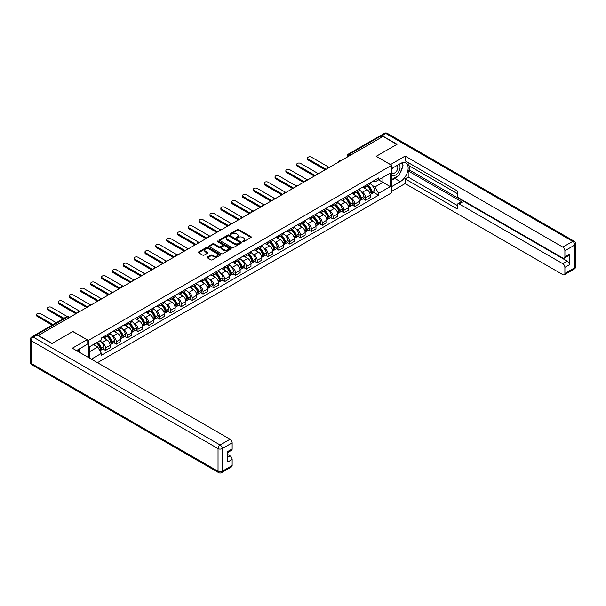 <?xml version="1.0" encoding="UTF-8"?>
<svg xmlns="http://www.w3.org/2000/svg" width="606" height="606" viewBox="0 0 606 606"><rect width="100%" height="100%" fill="white"/><g stroke="black" fill="none" stroke-linecap="round" stroke-linejoin="round"><path stroke-width="0.91" d="M242.786 241.642A0.674 0.386 0 0 0 243.741 241.642L250.99 237.461A0.962 0.553 0 0 0 251.27 237.067A0.962 0.553 0 0 0 250.99 236.673L238.711 229.591A0.962 0.553 0 0 0 237.347 229.591L230.106 233.772A0.674 0.386 0 0 0 231.06 234.325L232 233.78A3.083 1.78 0 0 1 236.363 233.78L237.385 234.37A3.083 1.78 0 0 1 238.287 235.636A3.083 1.78 0 0 1 237.385 236.893L236.446 237.431A0.674 0.386 0 0 0 237.4 237.984L238.34 237.446A3.083 1.78 0 0 1 242.703 237.446L243.726 238.037A3.083 1.78 0 0 1 244.627 239.294A3.083 1.78 0 0 1 243.726 240.552L242.786 241.097A0.674 0.386 0 0 0 242.786 241.642L242.786 241.097M207.419 257.065A0.962 0.553 0 0 0 207.131 257.459A0.962 0.553 0 0 0 207.419 257.853L210.858 259.845A0.962 0.553 0 0 0 212.221 259.845L220.266 255.202A0.962 0.553 0 0 0 220.554 254.808A0.962 0.553 0 0 0 220.266 254.414L207.994 247.324A0.962 0.553 0 0 0 206.631 247.324L198.586 251.967A0.962 0.553 0 0 0 198.306 252.361A0.962 0.553 0 0 0 198.586 252.755L202.745 255.156A0.962 0.553 0 0 0 204.108 255.156L207.555 253.172A0.962 0.553 0 0 0 207.835 252.778A0.962 0.553 0 0 0 207.555 252.384L205.487 251.195A2.583 1.492 0 0 1 204.737 250.142A2.583 1.492 0 0 1 206.328 248.763A2.583 1.492 0 0 1 209.138 249.089L217.221 253.755A2.583 1.492 0 0 1 217.971 254.808A2.583 1.492 0 0 1 216.38 256.179A2.583 1.492 0 0 1 213.57 255.861L212.221 255.081A0.962 0.553 0 0 0 210.858 255.081L207.419 257.065L207.419 257.853M88.34 340.42L72.849 331.474L52.146 343.428L38.322 335.444L383.03 136.433L396.854 144.41L376.152 156.363L391.643 165.309L88.34 340.42L88.34 357.426M232.068 247.604A0.962 0.553 0 0 0 233.431 247.604L241.476 242.953A0.962 0.553 0 0 0 241.756 242.559A0.962 0.553 0 0 0 241.476 242.165L229.204 235.083A0.962 0.553 0 0 0 227.841 235.083L219.789 239.726A0.962 0.553 0 0 0 219.508 240.12A0.962 0.553 0 0 0 219.789 240.514L232.068 247.604M217.705 241.794A0.674 0.386 0 0 1 218.395 241.885L218.395 241.082L230.871 248.286A0.962 0.553 0 0 1 231.159 248.68A0.962 0.553 0 0 1 230.871 249.074L222.826 253.725A0.962 0.553 0 0 1 221.463 253.725L209.191 246.634L212.63 244.665L212.63 243.862L209.191 245.847A0.962 0.553 0 0 0 208.903 246.241A0.962 0.553 0 0 0 209.191 246.634L209.191 245.847M212.63 244.665A0.962 0.553 0 0 1 213.994 244.665L213.994 243.862A0.962 0.553 0 0 0 212.63 243.862M213.994 243.862L218.971 246.733A0.962 0.553 0 0 0 220.334 246.733L222.622 245.415A0.962 0.553 0 0 0 222.902 245.021A0.962 0.553 0 0 0 222.622 244.627L217.44 241.635A0.674 0.386 0 0 1 218.395 241.082M97.437 362.683L391.643 192.822L391.643 165.309M35.451 334.823A1.962 1.136 -120 0 0 35.186 334.906A1.962 1.136 -120 0 0 34.974 335.103M350.866 155L349.404 154.159A1.962 1.136 60 0 0 348.427 154.06L379.894 135.895A1.962 1.136 60 0 1 380.879 135.986L349.404 154.159A1.962 1.136 120 0 0 348.018 156.568L348.018 156.643M382.333 136.835L380.879 135.986M365.592 185.481A4.522 2.606 60 0 1 364.653 187.512L369.243 184.868A4.522 2.606 -120 0 0 370.175 182.838M361.244 191.594L362.396 192.261A4.522 2.606 60 0 1 365.592 197.798L370.175 195.147A4.522 2.606 -120 0 0 366.978 189.617L363.698 187.716M370.175 195.147L370.175 197.594L365.592 200.245L363.108 198.806M364.653 187.512A4.522 2.606 60 0 1 362.433 187.307M365.592 197.798L365.592 200.245M354.752 191.738A4.522 2.606 60 0 1 353.821 193.768L358.404 191.125A4.522 2.606 -120 0 0 359.343 189.095M352.268 205.063L354.752 206.502L359.343 203.851L359.343 201.404A4.522 2.606 -120 0 0 356.146 195.874L352.866 193.973M353.821 193.768A4.522 2.606 60 0 1 351.594 193.564M350.404 197.851L351.563 198.518A4.522 2.606 60 0 1 354.752 204.055L354.752 206.502M343.92 197.995A4.522 2.606 60 0 1 342.981 200.025L347.564 197.382A4.522 2.606 -120 0 0 348.503 195.352M341.428 211.32L343.92 212.759L348.503 210.108L348.503 207.661A4.522 2.606 -120 0 0 345.306 202.131L342.026 200.23M342.981 200.025A4.522 2.606 60 0 1 340.754 199.821M339.565 204.108L340.724 204.775A4.522 2.606 60 0 1 343.92 210.312L343.92 212.759M333.08 204.252A4.522 2.606 60 0 1 332.141 206.282L336.731 203.639A4.522 2.606 -120 0 0 337.663 201.609M330.596 217.577L333.08 219.016L337.663 216.365L337.663 213.918A4.522 2.606 -120 0 0 334.467 208.388L331.187 206.487M332.141 206.282A4.522 2.606 60 0 1 329.922 206.078M328.732 210.365L329.884 211.032A4.522 2.606 60 0 1 333.08 216.569L333.08 219.016M322.24 210.509A4.522 2.606 60 0 1 321.309 212.539L325.892 209.896A4.522 2.606 -120 0 0 326.831 207.866M319.756 223.834L322.24 225.273L326.831 222.622L326.831 220.175A4.522 2.606 -120 0 0 323.634 214.645L320.354 212.744M321.309 212.539A4.522 2.606 60 0 1 319.082 212.335M317.892 216.622L319.044 217.289A4.522 2.606 60 0 1 322.24 222.826L322.24 225.273M311.408 216.766A4.522 2.606 60 0 1 310.469 218.796L315.052 216.145A4.522 2.606 -120 0 0 315.991 214.123M308.916 230.091L311.408 231.53L315.991 228.879L315.991 226.432A4.522 2.606 -120 0 0 312.794 220.902L309.514 219.001M310.469 218.796A4.522 2.606 60 0 1 308.242 218.592M307.053 222.879L308.212 223.546A4.522 2.606 60 0 1 311.408 229.083L311.408 231.53M300.568 223.023A4.522 2.606 60 0 1 299.629 225.053L304.22 222.402A4.522 2.606 -120 0 0 305.151 220.379M298.084 236.348L300.568 237.787L305.151 235.136L305.151 232.689A4.522 2.606 -120 0 0 301.955 227.159L298.675 225.258M299.629 225.053A4.522 2.606 60 0 1 297.41 224.849M296.22 229.136L297.372 229.803A4.522 2.606 60 0 1 300.568 235.34L300.568 237.787M289.729 229.28A4.522 2.606 60 0 1 288.797 231.31L293.38 228.659A4.522 2.606 -120 0 0 294.319 226.636M287.244 242.605L289.729 244.044L294.319 241.393L294.319 238.946A4.522 2.606 -120 0 0 291.122 233.408L287.842 231.515M288.797 231.31A4.522 2.606 60 0 1 286.57 231.106M285.381 235.393L286.532 236.06A4.522 2.606 60 0 1 289.729 241.597L289.729 244.044M278.896 235.537A4.522 2.606 60 0 1 277.957 237.567L282.54 234.916A4.522 2.606 -120 0 0 283.479 232.893M276.404 248.861L278.896 250.301L283.479 247.649L283.479 245.203A4.522 2.606 -120 0 0 280.283 239.665L277.003 237.772M277.957 237.567A4.522 2.606 60 0 1 275.73 237.363M274.541 241.65L275.7 242.317A4.522 2.606 60 0 1 278.896 247.854L278.896 250.301M268.057 241.794A4.522 2.606 60 0 1 267.117 243.824L271.708 241.173A4.522 2.606 -120 0 0 272.639 239.15M265.572 255.118L268.057 256.558L272.639 253.906L272.639 251.46A4.522 2.606 -120 0 0 269.443 245.922L266.163 244.029M267.117 243.824A4.522 2.606 60 0 1 264.898 243.62M263.708 247.907L264.86 248.574A4.522 2.606 60 0 1 268.057 254.111L268.057 256.558M257.217 248.051A4.522 2.606 60 0 1 256.285 250.081L260.868 247.43A4.522 2.606 -120 0 0 261.807 245.407M254.732 261.375L257.217 262.815L261.807 260.163L261.807 257.717A4.522 2.606 -120 0 0 258.61 252.179L255.331 250.286M256.285 250.081A4.522 2.606 60 0 1 254.058 249.877M252.869 254.164L254.02 254.831A4.522 2.606 60 0 1 257.217 260.368L257.217 262.815M246.384 254.308A4.522 2.606 60 0 1 245.445 256.338L250.028 253.687A4.522 2.606 -120 0 0 250.967 251.664M243.892 267.632L246.384 269.072L250.967 266.42L250.967 263.974A4.522 2.606 -120 0 0 247.771 258.436L244.491 256.543M245.445 256.338A4.522 2.606 60 0 1 243.218 256.133M242.029 260.421L243.188 261.088A4.522 2.606 60 0 1 246.384 266.625L246.384 269.072M235.545 260.565A4.522 2.606 60 0 1 234.605 262.595L239.196 259.944A4.522 2.606 -120 0 0 240.127 257.921M233.06 273.889L235.545 275.329L240.127 272.677L240.127 270.231A4.522 2.606 -120 0 0 236.931 264.693L233.651 262.799M234.605 262.595A4.522 2.606 60 0 1 232.386 262.39M231.197 266.678L232.348 267.344A4.522 2.606 60 0 1 235.545 272.882L235.545 275.329M224.705 266.822A4.522 2.606 60 0 1 223.773 268.852L228.356 266.201A4.522 2.606 -120 0 0 229.295 264.178M222.22 280.146L224.705 281.585L229.295 278.934L229.295 276.487A4.522 2.606 -120 0 0 226.099 270.95L222.811 269.056M223.773 268.852A4.522 2.606 60 0 1 221.546 268.647M220.357 272.935L221.508 273.601A4.522 2.606 60 0 1 224.705 279.139L224.705 281.585M213.873 273.079A4.522 2.606 60 0 1 212.933 275.109L217.516 272.458A4.522 2.606 -120 0 0 218.455 270.435M211.38 286.403L213.873 287.842L218.455 285.191L218.455 282.744A4.522 2.606 -120 0 0 215.259 277.207L211.979 275.313M212.933 275.109A4.522 2.606 60 0 1 210.706 274.904M209.517 279.192L210.676 279.858A4.522 2.606 60 0 1 213.873 285.396L213.873 287.842M203.033 279.336A4.522 2.606 60 0 1 202.093 281.366L206.684 278.715A4.522 2.606 -120 0 0 207.616 276.692M200.548 292.66L203.033 294.099L207.616 291.448L207.616 289.001A4.522 2.606 -120 0 0 204.419 283.464L201.139 281.57M202.093 281.366A4.522 2.606 60 0 1 199.874 281.161M198.677 285.449L199.836 286.115A4.522 2.606 60 0 1 203.033 291.653L203.033 294.099M192.193 285.593A4.522 2.606 60 0 1 191.261 287.623L195.844 284.971A4.522 2.606 -120 0 0 196.783 282.949M189.708 298.917L192.193 300.356L196.783 297.705L196.783 295.258A4.522 2.606 -120 0 0 193.587 289.721L190.299 287.827M191.261 287.623A4.522 2.606 60 0 1 189.034 287.418M187.845 291.706L188.996 292.372A4.522 2.606 60 0 1 192.193 297.91L192.193 300.356M181.361 291.85A4.522 2.606 60 0 1 180.421 293.88L185.004 291.228A4.522 2.606 -120 0 0 185.944 289.206M178.868 305.174L181.361 306.613L185.944 303.962L185.944 301.515A4.522 2.606 -120 0 0 182.747 295.978L179.467 294.084M180.421 293.88A4.522 2.606 60 0 1 178.194 293.675M177.005 297.963L178.164 298.629A4.522 2.606 60 0 1 181.361 304.167L181.361 306.613M170.521 298.107A4.522 2.606 60 0 1 169.582 300.137L174.172 297.485A4.522 2.606 -120 0 0 175.104 295.463M168.036 311.431L170.521 312.87L175.104 310.219L175.104 307.772A4.522 2.606 -120 0 0 171.907 302.235L168.627 300.341M169.582 300.137A4.522 2.606 60 0 1 167.362 299.932M166.165 304.22L167.324 304.886A4.522 2.606 60 0 1 170.521 310.423L170.521 312.87M159.681 304.363A4.522 2.606 60 0 1 158.749 306.394L163.332 303.742A4.522 2.606 -120 0 0 164.271 301.72M157.196 317.688L159.681 319.127L164.271 316.476L164.271 314.029A4.522 2.606 -120 0 0 161.075 308.492L157.787 306.598M158.749 306.394A4.522 2.606 60 0 1 156.522 306.189M155.333 310.477L156.484 311.143A4.522 2.606 60 0 1 159.681 316.68L159.681 319.127M148.849 310.62A4.522 2.606 60 0 1 147.909 312.651L152.492 309.999A4.522 2.606 -120 0 0 153.432 307.977M146.357 323.945L148.849 325.384L153.432 322.733L153.432 320.286A4.522 2.606 -120 0 0 150.235 314.749L146.955 312.855M147.909 312.651A4.522 2.606 60 0 1 145.682 312.446M144.493 316.733L145.652 317.4A4.522 2.606 60 0 1 148.849 322.937L148.849 325.384M138.009 316.877A4.522 2.606 60 0 1 137.07 318.907L141.66 316.256A4.522 2.606 -120 0 0 142.592 314.234M135.524 330.202L138.009 331.641L142.592 328.99L142.592 326.543A4.522 2.606 -120 0 0 139.395 321.006L136.115 319.112M137.07 318.907A4.522 2.606 60 0 1 134.85 318.703M133.653 322.99L134.812 323.657A4.522 2.606 60 0 1 138.009 329.194L138.009 331.641M127.169 323.134A4.522 2.606 60 0 1 126.237 325.164L130.82 322.513A4.522 2.606 -120 0 0 131.76 320.491M124.684 336.459L127.169 337.898L131.76 335.247L131.76 332.8A4.522 2.606 -120 0 0 128.563 327.263L125.275 325.369M126.237 325.164A4.522 2.606 60 0 1 124.01 324.96M122.821 329.247L123.972 329.914A4.522 2.606 60 0 1 127.169 335.451L127.169 337.898M116.337 329.391A4.522 2.606 60 0 1 115.398 331.421L119.98 328.77A4.522 2.606 -120 0 0 120.92 326.748M113.845 342.716L116.337 344.147L120.92 341.504L120.92 339.057A4.522 2.606 -120 0 0 117.723 333.52L114.443 331.626M115.398 331.421A4.522 2.606 60 0 1 113.171 331.217M111.981 335.504L113.14 336.171A4.522 2.606 60 0 1 116.337 341.708L116.337 344.147M105.497 335.648A4.522 2.606 60 0 1 104.558 337.678L109.148 335.027A4.522 2.606 -120 0 0 110.08 333.005M103.012 348.973L105.497 350.404L110.08 347.761L110.08 345.314A4.522 2.606 -120 0 0 106.883 339.777L103.603 337.883M104.558 337.678A4.522 2.606 60 0 1 102.338 337.474M101.141 341.761L102.3 342.428A4.522 2.606 60 0 1 105.497 347.965L105.497 350.404M373.266 181.05L374.902 181.997L390.256 173.127L382.894 177.384L382.894 182.353L374.902 186.966L372.076 185.338M89.726 358.229L89.726 346.64L101.399 339.898L101.399 338.012L378.583 177.982L378.583 179.868L390.256 186.603L378.583 193.344L374.902 186.966M390.256 173.127L390.256 186.603M89.726 351.609L97.717 346.996L101.399 353.374L101.399 355.26L378.583 195.23L378.583 193.344M101.399 353.374L91.362 359.169M97.717 346.996L93.407 344.511M373.94 192.549L378.583 195.23M243.059 241.741L243.726 241.355A3.083 1.78 0 0 0 244.627 240.097L244.627 239.294M238.287 235.636L238.287 236.431A3.083 1.78 0 0 1 237.385 237.696L236.719 238.082M250.975 237.469L238.711 230.394A0.962 0.553 0 0 0 237.347 230.394L230.378 234.416M241.461 242.961L229.204 235.885A0.962 0.553 0 0 0 227.841 235.885L219.804 240.521L219.789 239.726M239.771 242.839A0.674 0.386 0 0 0 239.771 242.286L229 236.067A0.674 0.386 0 0 0 228.045 236.067L227.053 236.635A3.083 1.78 0 0 0 226.152 237.893A3.083 1.78 0 0 0 227.053 239.158L234.416 243.407A3.083 1.78 0 0 0 238.779 243.407L239.771 242.839L239.771 243.642A0.674 0.386 0 0 0 239.968 243.362L239.968 242.559M226.152 237.893L226.152 238.696A3.083 1.78 0 0 0 227.053 239.961L227.053 239.158M239.771 243.642L238.779 244.21A3.083 1.78 0 0 1 234.416 244.21L227.053 239.961M213.994 244.665L218.971 247.536A0.962 0.553 0 0 0 220.334 247.536L222.622 246.218A0.962 0.553 0 0 0 222.902 245.824L222.902 245.021M218.395 241.885L230.863 249.081M224.137 249.717A2.583 1.492 0 0 0 226.947 250.036A2.583 1.492 0 0 0 228.545 248.665A2.583 1.492 0 0 0 227.788 247.612L224.94 245.968A0.962 0.553 0 0 0 223.576 245.968L221.288 247.286A0.962 0.553 0 0 0 221.008 247.68A0.962 0.553 0 0 0 221.288 248.074L224.137 249.717L224.137 250.52A2.583 1.492 0 0 0 226.947 250.839A2.583 1.492 0 0 0 228.545 249.467L228.545 248.665M221.008 247.68L221.008 248.483A0.962 0.553 0 0 0 221.288 248.877L221.288 248.074M224.137 250.52L221.288 248.877M217.971 254.808L217.971 255.611A2.583 1.492 0 0 1 216.38 256.982A2.583 1.492 0 0 1 213.57 256.664L212.221 255.883A0.962 0.553 0 0 0 210.858 255.883L207.426 257.861M204.737 250.142L204.737 250.945A2.583 1.492 0 0 0 205.487 251.998L205.487 251.195M207.54 253.179L205.487 251.998M220.258 255.209L207.994 248.127A0.962 0.553 0 0 0 206.631 248.127L198.601 252.763M367.297 185.989A6.189 3.575 60 0 1 367.327 186.004A6.189 3.575 60 0 1 371.402 191.557L371.44 191.685A1.204 0.697 60 0 1 371.251 192.632A1.204 0.697 60 0 1 371.22 192.647M328.71 167.158L311.408 157.166A2.257 1.303 -0 0 0 308.946 156.886A2.257 1.303 -0 0 0 307.545 158.09A2.257 1.303 -0 0 0 308.212 159.014L308.212 160.052A2.257 1.303 180 0 1 307.545 159.136L307.545 158.09M367.024 186.14A7.469 4.31 60 0 1 371.13 192.307L371.167 192.435A2.477 1.432 60 0 1 370.774 194.382L370.16 194.738M371.198 193.829A2.477 1.432 -120 0 0 371.887 193.738A2.477 1.432 -120 0 0 372.281 191.791L372.243 191.663A7.469 4.31 -120 0 0 368.137 185.504M370.084 183.626A7.469 4.31 60 0 1 374.781 190.201L374.811 190.329A2.477 1.432 60 0 1 374.425 192.276L371.887 193.738M325.164 169.839L308.212 160.052M364.479 187.595A7.469 4.31 60 0 1 366.039 189.072M326.066 169.316L308.212 159.014M369.668 189.08L370.622 189.633M390.461 164.627L405.119 156.083L562.815 247.127L572.753 241.393L385.878 133.502L382.128 135.668L397.066 144.289L376.22 156.325L390.461 164.544M391.643 168.597L400.331 163.582A11.052 6.378 120 0 1 405.853 163.037A11.052 6.378 120 0 1 407.55 171.892A11.052 6.378 120 0 1 400.331 181.633L391.643 186.648M391.643 191.382L405.119 183.595L405.119 178.868L457.227 208.949L457.227 205.176A2.947 1.704 -120 0 1 457.833 203.828A2.947 1.704 -120 0 1 459.31 203.972L562.815 263.731L567.261 261.171A2.947 1.704 60 0 1 569.352 264.777L569.352 254.27A2.947 1.704 60 0 1 568.739 255.618L564.292 258.186A2.947 1.704 -120 0 0 564.906 256.838L564.906 250.74A2.947 1.704 -120 0 0 562.815 247.127M409.565 166.029L409.565 170.119L408.179 170.922L408.179 177.103L405.119 178.868M408.179 162.582L408.179 165.226L457.227 193.541M564.292 258.186A2.947 1.704 -120 0 1 562.815 258.042L459.31 198.276A2.947 1.704 -120 0 1 457.227 194.67L457.227 190.898L405.119 160.817L405.119 156.083M405.119 183.595L562.815 274.647A2.947 1.704 -120 0 0 564.292 274.791A2.947 1.704 -120 0 0 564.906 273.442L564.906 267.344A2.947 1.704 -120 0 0 562.815 263.731M382.128 135.668A2.947 1.704 -120 0 0 380.651 135.524A2.947 1.704 -120 0 0 380.341 135.805M408.179 170.922L462.363 202.207L459.31 203.972M409.565 170.119L567.261 261.171M408.179 177.103L457.227 205.419M457.833 203.828L460.893 202.063A2.947 1.704 60 0 1 462.363 202.207M391.643 180.308L394.839 178.467A11.052 6.378 120 0 0 397.9 175.975M400.096 173.081A11.052 6.378 120 0 0 402.475 166.953M402.657 164.968A11.052 6.378 120 0 0 402.384 162.719M36.996 334.929L33.247 337.095A2.947 1.704 -120 0 0 31.777 336.944L35.527 334.777A2.947 1.704 60 0 1 36.996 334.929L51.934 343.549L72.773 331.52L87.014 339.739L87.014 344.473L77.151 350.17A11.052 6.378 120 0 0 76.485 350.586M87.014 339.739L72.356 348.2L230.053 439.244A2.947 1.704 60 0 1 232.143 442.857L232.143 448.955A2.947 1.704 60 0 1 231.53 450.303L227.697 452.515M79.447 351.503L79.447 348.844M227.697 457.219L230.053 455.856A2.947 1.704 60 0 1 232.143 459.462L232.143 465.56A2.947 1.704 60 0 1 231.53 466.908L221.599 472.642A2.947 1.704 -120 0 0 222.205 471.294L232.143 465.56M232.143 448.955L227.697 451.523L227.697 462.03L232.143 459.462M230.053 455.856L227.697 454.492M391.643 174.733A6.386 3.689 120 0 0 396.725 174.187A6.386 3.689 120 0 0 400.051 167.233A6.386 3.689 120 0 0 398.892 164.415M392.18 168.286A6.386 3.689 120 0 0 391.643 169.438M391.643 171.574A4.371 2.522 120 0 0 392.529 173.149A4.371 2.522 120 0 0 395.892 171.983A4.371 2.522 120 0 0 397.801 167.582A4.371 2.522 120 0 0 396.9 165.582A4.371 2.522 120 0 0 396.885 165.574M392.536 168.082A4.371 2.522 120 0 0 391.643 170.703M401.323 163.082L403.035 165.514L399.286 175.179L391.787 179.505M78.113 349.609L79.719 352.45M356.464 192.246A6.189 3.575 60 0 1 356.495 192.261A6.189 3.575 60 0 1 360.562 197.814L360.6 197.942A1.204 0.697 60 0 1 360.411 198.889A1.204 0.697 60 0 1 360.381 198.904M317.87 173.414L300.568 163.423A2.257 1.303 -0 0 0 298.107 163.143A2.257 1.303 -0 0 0 296.713 164.347A2.257 1.303 -0 0 0 297.372 165.271L297.372 166.309A2.257 1.303 180 0 1 296.713 165.393L296.713 164.347M356.192 192.397A7.469 4.31 60 0 1 360.29 198.563L360.328 198.692A2.477 1.432 60 0 1 359.941 200.639L359.32 200.995M360.365 200.086A2.477 1.432 -120 0 0 361.047 199.995A2.477 1.432 -120 0 0 361.441 198.048L361.403 197.92A7.469 4.31 -120 0 0 357.305 191.761M359.244 189.883A7.469 4.31 60 0 1 363.941 196.458L363.979 196.586A2.477 1.432 60 0 1 363.585 198.533L361.047 199.995M314.325 176.096L297.372 166.309M353.646 193.852A7.469 4.31 60 0 1 355.199 195.329M315.226 175.573L297.372 165.271M358.835 195.337L359.782 195.889M345.625 198.503A6.189 3.575 60 0 1 345.655 198.518A6.189 3.575 60 0 1 349.73 204.07L349.76 204.199A1.204 0.697 60 0 1 349.571 205.146A1.204 0.697 60 0 1 349.548 205.161M307.037 179.671L289.729 169.68A2.257 1.303 -0 0 0 287.267 169.4A2.257 1.303 -0 0 0 285.873 170.604A2.257 1.303 -0 0 0 286.532 171.528L286.532 172.566A2.257 1.303 180 0 1 285.873 171.642L285.873 170.604M345.352 198.654A7.469 4.31 60 0 1 349.457 204.82L349.495 204.949A2.477 1.432 60 0 1 349.101 206.896L348.48 207.252M349.526 206.343A2.477 1.432 -120 0 0 350.215 206.252A2.477 1.432 -120 0 0 350.601 204.305L350.571 204.177A7.469 4.31 -120 0 0 346.465 198.018M348.412 196.139A7.469 4.31 60 0 1 353.101 202.715L353.139 202.843A2.477 1.432 60 0 1 352.745 204.79L350.215 206.252M303.485 182.353L286.532 172.566M342.807 200.109A7.469 4.31 60 0 1 344.367 201.586M304.386 181.83L286.532 171.528M347.995 201.593L348.95 202.146M334.785 204.76A6.189 3.575 60 0 1 334.815 204.775A6.189 3.575 60 0 1 338.89 210.327L338.928 210.456A1.204 0.697 60 0 1 338.739 211.403A1.204 0.697 60 0 1 338.709 211.418M296.198 185.928L278.896 175.937A2.257 1.303 -0 0 0 276.434 175.657A2.257 1.303 -0 0 0 275.033 176.861A2.257 1.303 -0 0 0 275.7 177.785L275.7 178.823A2.257 1.303 180 0 1 275.033 177.899L275.033 176.861M334.512 204.911A7.469 4.31 60 0 1 338.618 211.077L338.656 211.206A2.477 1.432 60 0 1 338.262 213.153L337.648 213.509M338.686 212.6A2.477 1.432 -120 0 0 339.375 212.509A2.477 1.432 -120 0 0 339.769 210.562L339.731 210.433A7.469 4.31 -120 0 0 335.626 204.275M337.572 202.396A7.469 4.31 60 0 1 342.269 208.972L342.299 209.1A2.477 1.432 60 0 1 341.913 211.047L339.375 212.509M292.645 188.61L275.7 178.823M331.967 206.366A7.469 4.31 60 0 1 333.527 207.843M293.554 188.087L275.7 177.785M337.156 207.85L338.11 208.403M323.952 211.017A6.189 3.575 60 0 1 323.983 211.032A6.189 3.575 60 0 1 328.051 216.584L328.088 216.713A1.204 0.697 60 0 1 327.899 217.66A1.204 0.697 60 0 1 327.869 217.675M285.358 192.185L268.057 182.194A2.257 1.303 -0 0 0 265.595 181.914A2.257 1.303 -0 0 0 264.201 183.118A2.257 1.303 -0 0 0 264.86 184.042L264.86 185.08A2.257 1.303 180 0 1 264.201 184.156L264.201 183.118M323.68 211.168A7.469 4.31 60 0 1 327.778 217.334L327.816 217.456A2.477 1.432 60 0 1 327.429 219.41L326.808 219.766M327.854 218.857A2.477 1.432 -120 0 0 328.535 218.766A2.477 1.432 -120 0 0 328.929 216.819L328.891 216.69A7.469 4.31 -120 0 0 324.793 210.532M326.732 208.653A7.469 4.31 60 0 1 331.429 215.228L331.467 215.357A2.477 1.432 60 0 1 331.073 217.304L328.535 218.766M281.813 194.867L264.86 185.08M321.135 212.623A7.469 4.31 60 0 1 322.687 214.1M282.714 194.344L264.86 184.042M326.323 214.107L327.27 214.66M313.113 217.274A6.189 3.575 60 0 1 313.143 217.289A6.189 3.575 60 0 1 317.218 222.841L317.249 222.97A1.204 0.697 60 0 1 317.059 223.917A1.204 0.697 60 0 1 317.036 223.932M274.526 198.442L257.217 188.451A2.257 1.303 -0 0 0 254.755 188.171A2.257 1.303 -0 0 0 253.361 189.375A2.257 1.303 -0 0 0 254.02 190.299L254.02 191.337A2.257 1.303 180 0 1 253.361 190.413L253.361 189.375M312.84 217.425A7.469 4.31 60 0 1 316.946 223.591L316.983 223.712A2.477 1.432 60 0 1 316.59 225.667L315.968 226.023M317.014 225.114A2.477 1.432 -120 0 0 317.703 225.023A2.477 1.432 -120 0 0 318.089 223.076L318.059 222.947A7.469 4.31 -120 0 0 313.953 216.789M315.9 214.91A7.469 4.31 60 0 1 320.589 221.485L320.627 221.614A2.477 1.432 60 0 1 320.233 223.561L317.703 225.023M270.973 201.124L254.02 191.337M310.295 218.88A7.469 4.31 60 0 1 311.855 220.357M271.874 200.601L254.02 190.299M315.484 220.364L316.438 220.917M302.273 223.531A6.189 3.575 60 0 1 302.303 223.546A6.189 3.575 60 0 1 306.378 229.098L306.416 229.227A1.204 0.697 60 0 1 306.227 230.174A1.204 0.697 60 0 1 306.197 230.189M263.686 204.699L246.384 194.708A2.257 1.303 -0 0 0 243.923 194.428A2.257 1.303 -0 0 0 242.521 195.632A2.257 1.303 -0 0 0 243.188 196.556L243.188 197.594A2.257 1.303 180 0 1 242.521 196.67L242.521 195.632M302 223.682A7.469 4.31 60 0 1 306.106 229.848L306.144 229.969A2.477 1.432 60 0 1 305.75 231.924L305.136 232.28M306.174 231.371A2.477 1.432 -120 0 0 306.863 231.28A2.477 1.432 -120 0 0 307.257 229.333L307.219 229.204A7.469 4.31 -120 0 0 303.114 223.046M305.06 221.167A7.469 4.31 60 0 1 309.757 227.742L309.787 227.871A2.477 1.432 60 0 1 309.401 229.818L306.863 231.28M260.133 207.381L243.188 197.594M299.455 225.137A7.469 4.31 60 0 1 301.015 226.614M261.042 206.858L243.188 196.556M304.644 226.621L305.598 227.174M291.441 229.788A6.189 3.575 60 0 1 291.471 229.803A6.189 3.575 60 0 1 295.539 235.355L295.576 235.484A1.204 0.697 60 0 1 295.387 236.431A1.204 0.697 60 0 1 295.357 236.446M252.846 210.956L235.545 200.965A2.257 1.303 -0 0 0 233.083 200.684A2.257 1.303 -0 0 0 231.689 201.889A2.257 1.303 -0 0 0 232.348 202.813L232.348 203.851A2.257 1.303 180 0 1 231.689 202.927L231.689 201.889M291.168 229.939A7.469 4.31 60 0 1 295.266 236.105L295.304 236.226A2.477 1.432 60 0 1 294.917 238.181L294.296 238.537M295.342 237.628A2.477 1.432 -120 0 0 296.023 237.537A2.477 1.432 -120 0 0 296.417 235.59L296.379 235.461A7.469 4.31 -120 0 0 292.274 229.303M294.221 227.424A7.469 4.31 60 0 1 298.917 233.999L298.955 234.121A2.477 1.432 60 0 1 298.561 236.075L296.023 237.537M249.301 213.638L232.348 203.851M288.623 231.394A7.469 4.31 60 0 1 290.176 232.871M250.202 213.115L232.348 202.813M293.812 232.878L294.758 233.431M280.601 236.045A6.189 3.575 60 0 1 280.631 236.06A6.189 3.575 60 0 1 284.706 241.612L284.737 241.741A1.204 0.697 60 0 1 284.547 242.688A1.204 0.697 60 0 1 284.525 242.703M242.014 217.213L224.705 207.222A2.257 1.303 -0 0 0 222.243 206.941A2.257 1.303 -0 0 0 220.849 208.146A2.257 1.303 -0 0 0 221.508 209.07L221.508 210.108A2.257 1.303 180 0 1 220.849 209.184L220.849 208.146M280.328 236.196A7.469 4.31 60 0 1 284.434 242.362L284.472 242.483A2.477 1.432 60 0 1 284.078 244.438L283.456 244.794M284.502 243.885A2.477 1.432 -120 0 0 285.191 243.794A2.477 1.432 -120 0 0 285.577 241.847L285.547 241.718A7.469 4.31 -120 0 0 281.442 235.56M283.388 233.681A7.469 4.31 60 0 1 288.077 240.256L288.115 240.377A2.477 1.432 60 0 1 287.721 242.332L285.191 243.794M238.461 219.895L221.508 210.108M277.783 237.65A7.469 4.31 60 0 1 279.343 239.128M239.362 219.372L221.508 209.07M282.972 239.135L283.926 239.688M269.761 242.302A6.189 3.575 60 0 1 269.791 242.317A6.189 3.575 60 0 1 273.867 247.869L273.904 247.998A1.204 0.697 60 0 1 273.715 248.945A1.204 0.697 60 0 1 273.685 248.96M231.174 223.47L213.873 213.479A2.257 1.303 -0 0 0 211.411 213.198A2.257 1.303 -0 0 0 210.009 214.403A2.257 1.303 -0 0 0 210.676 215.327L210.676 216.365A2.257 1.303 180 0 1 210.009 215.441L210.009 214.403M269.488 242.453A7.469 4.31 60 0 1 273.594 248.619L273.632 248.74A2.477 1.432 60 0 1 273.238 250.695L272.624 251.051M273.662 250.142A2.477 1.432 -120 0 0 274.351 250.051A2.477 1.432 -120 0 0 274.745 248.104L274.707 247.975A7.469 4.31 -120 0 0 270.602 241.817M272.548 239.938A7.469 4.31 60 0 1 277.245 246.513L277.275 246.634A2.477 1.432 60 0 1 276.889 248.589L274.351 250.051M227.621 226.152L210.676 216.365M266.943 243.907A7.469 4.31 60 0 1 268.503 245.385M228.53 225.629L210.676 215.327M272.132 245.392L273.086 245.945M258.921 248.558A6.189 3.575 60 0 1 258.959 248.574A6.189 3.575 60 0 1 263.027 254.126L263.065 254.255A1.204 0.697 60 0 1 262.875 255.202A1.204 0.697 60 0 1 262.845 255.217M220.334 229.727L203.033 219.736A2.257 1.303 -0 0 0 200.571 219.455A2.257 1.303 -0 0 0 199.177 220.66A2.257 1.303 -0 0 0 199.836 221.584L199.836 222.622A2.257 1.303 180 0 1 199.177 221.698L199.177 220.66M258.656 248.71A7.469 4.31 60 0 1 262.754 254.876L262.792 254.997A2.477 1.432 60 0 1 262.406 256.952L261.784 257.308M262.83 256.399A2.477 1.432 -120 0 0 263.512 256.308A2.477 1.432 -120 0 0 263.905 254.361L263.868 254.232A7.469 4.31 -120 0 0 259.762 248.066M261.709 246.195A7.469 4.31 60 0 1 266.405 252.77L266.443 252.891A2.477 1.432 60 0 1 266.049 254.846L263.512 256.308M216.789 232.409L199.836 222.622M256.111 250.164A7.469 4.31 60 0 1 257.664 251.641M217.69 231.886L199.836 221.584M261.3 251.649L262.246 252.202M248.089 254.815A6.189 3.575 60 0 1 248.119 254.831A6.189 3.575 60 0 1 252.194 260.383L252.225 260.512A1.204 0.697 60 0 1 252.035 261.459A1.204 0.697 60 0 1 252.013 261.474M209.502 235.984L192.193 225.993A2.257 1.303 -0 0 0 189.731 225.712A2.257 1.303 -0 0 0 188.337 226.917A2.257 1.303 -0 0 0 188.996 227.841L188.996 228.879A2.257 1.303 180 0 1 188.337 227.954L188.337 226.917M247.816 254.967A7.469 4.31 60 0 1 251.922 261.125L251.96 261.254A2.477 1.432 60 0 1 251.566 263.209L250.945 263.565M251.99 262.656A2.477 1.432 -120 0 0 252.679 262.565A2.477 1.432 -120 0 0 253.066 260.618L253.028 260.489A7.469 4.31 -120 0 0 248.93 254.323M250.876 252.452A7.469 4.31 60 0 1 255.565 259.027L255.603 259.148A2.477 1.432 60 0 1 255.209 261.103L252.679 262.565M205.949 238.666L188.996 228.879M245.271 256.421A7.469 4.31 60 0 1 246.831 257.898M206.851 238.143L188.996 227.841M250.46 257.906L251.414 258.459M237.249 261.072A6.189 3.575 60 0 1 237.279 261.088A6.189 3.575 60 0 1 241.355 266.64L241.393 266.769A1.204 0.697 60 0 1 241.203 267.716A1.204 0.697 60 0 1 241.173 267.731M198.662 242.241L181.361 232.25A2.257 1.303 -0 0 0 178.899 231.969A2.257 1.303 -0 0 0 177.497 233.174A2.257 1.303 -0 0 0 178.164 234.098L178.164 235.136A2.257 1.303 180 0 1 177.497 234.211L177.497 233.174M236.976 261.224A7.469 4.31 60 0 1 241.082 267.382L241.12 267.511A2.477 1.432 60 0 1 240.726 269.465L240.112 269.821M241.15 268.912A2.477 1.432 -120 0 0 241.839 268.822A2.477 1.432 -120 0 0 242.233 266.875L242.195 266.746A7.469 4.31 -120 0 0 238.09 260.58M240.037 258.709A7.469 4.31 60 0 1 244.733 265.284L244.763 265.405A2.477 1.432 60 0 1 244.377 267.36L241.839 268.822M195.109 244.922L178.164 235.136M234.431 262.678A7.469 4.31 60 0 1 235.992 264.155M196.018 244.4L178.164 234.098M239.62 264.163L240.574 264.716M226.409 267.329A6.189 3.575 60 0 1 226.447 267.344A6.189 3.575 60 0 1 230.515 272.897L230.553 273.026A1.204 0.697 60 0 1 230.363 273.973A1.204 0.697 60 0 1 230.333 273.988M187.822 248.498L170.521 238.506A2.257 1.303 -0 0 0 168.059 238.226A2.257 1.303 -0 0 0 166.665 239.431A2.257 1.303 -0 0 0 167.324 240.355L167.324 241.393A2.257 1.303 180 0 1 166.665 240.468L166.665 239.431M226.144 267.481A7.469 4.31 60 0 1 230.242 273.639L230.28 273.768A2.477 1.432 60 0 1 229.894 275.722L229.273 276.078M230.318 275.169A2.477 1.432 -120 0 0 231 275.079A2.477 1.432 -120 0 0 231.394 273.132L231.356 273.003A7.469 4.31 -120 0 0 227.25 266.837M229.197 264.966A7.469 4.31 60 0 1 233.893 271.541L233.931 271.662A2.477 1.432 60 0 1 233.537 273.617L231 275.079M184.277 251.179L167.324 241.393M223.599 268.935A7.469 4.31 60 0 1 225.152 270.412M185.178 250.657L167.324 240.355M228.788 270.42L229.735 270.973M215.577 273.586A6.189 3.575 60 0 1 215.607 273.601A6.189 3.575 60 0 1 219.683 279.154L219.713 279.283A1.204 0.697 60 0 1 219.523 280.23A1.204 0.697 60 0 1 219.501 280.245M176.99 254.755L159.681 244.763A2.257 1.303 -0 0 0 157.219 244.483A2.257 1.303 -0 0 0 155.825 245.688A2.257 1.303 -0 0 0 156.484 246.612L156.484 247.649A2.257 1.303 180 0 1 155.825 246.725L155.825 245.688M215.304 273.738A7.469 4.31 60 0 1 219.41 279.896L219.448 280.025A2.477 1.432 60 0 1 219.054 281.979L218.433 282.335M219.478 281.426A2.477 1.432 -120 0 0 220.167 281.335A2.477 1.432 -120 0 0 220.554 279.389L220.516 279.26A7.469 4.31 -120 0 0 216.418 273.094M218.365 271.223A7.469 4.31 60 0 1 223.053 277.79L223.091 277.919A2.477 1.432 60 0 1 222.697 279.874L220.167 281.335M173.437 257.436L156.484 247.649M212.759 275.192A7.469 4.31 60 0 1 214.319 276.669M174.339 256.914L156.484 246.612M217.948 276.677L218.902 277.23M204.737 279.843A6.189 3.575 60 0 1 204.767 279.858A6.189 3.575 60 0 1 208.843 285.411L208.881 285.54A1.204 0.697 60 0 1 208.691 286.486A1.204 0.697 60 0 1 208.661 286.502M166.15 261.012L148.849 251.02A2.257 1.303 -0 0 0 146.387 250.74A2.257 1.303 -0 0 0 144.986 251.945A2.257 1.303 -0 0 0 145.652 252.861L145.652 253.906A2.257 1.303 180 0 1 144.986 252.982L144.986 251.945M204.464 279.995A7.469 4.31 60 0 1 208.57 286.153L208.608 286.282A2.477 1.432 60 0 1 208.214 288.236L207.6 288.592M208.638 287.683A2.477 1.432 -120 0 0 209.328 287.592A2.477 1.432 -120 0 0 209.721 285.646L209.684 285.517A7.469 4.31 -120 0 0 205.578 279.351M207.525 277.48A7.469 4.31 60 0 1 212.221 284.047L212.251 284.176A2.477 1.432 60 0 1 211.865 286.13L209.328 287.592M162.597 263.693L145.652 253.906M201.919 281.449A7.469 4.31 60 0 1 203.48 282.926M163.506 263.171L145.652 252.861M207.108 282.934L208.063 283.487M193.897 286.1A6.189 3.575 60 0 1 193.935 286.115A6.189 3.575 60 0 1 198.003 291.668L198.041 291.797A1.204 0.697 60 0 1 197.851 292.743A1.204 0.697 60 0 1 197.821 292.759M155.31 267.269L138.009 257.277A2.257 1.303 -0 0 0 135.547 256.997A2.257 1.303 -0 0 0 134.153 258.201A2.257 1.303 -0 0 0 134.812 259.118L134.812 260.163A2.257 1.303 180 0 1 134.153 259.239L134.153 258.201M193.632 286.252A7.469 4.31 60 0 1 197.73 292.41L197.768 292.539A2.477 1.432 60 0 1 197.374 294.493L196.761 294.849M197.798 293.94A2.477 1.432 -120 0 0 198.488 293.849A2.477 1.432 -120 0 0 198.882 291.903L198.844 291.774A7.469 4.31 -120 0 0 194.738 285.608M196.685 283.737A7.469 4.31 60 0 1 201.381 290.304L201.419 290.433A2.477 1.432 60 0 1 201.025 292.387L198.488 293.849M151.765 269.95L134.812 260.163M191.087 287.706A7.469 4.31 60 0 1 192.64 289.183M152.667 269.428L134.812 259.118M196.276 289.191L197.223 289.744M183.065 292.357A6.189 3.575 60 0 1 183.095 292.372A6.189 3.575 60 0 1 187.171 297.925L187.201 298.054A1.204 0.697 60 0 1 187.012 299A1.204 0.697 60 0 1 186.989 299.016M144.478 273.526L127.169 263.534A2.257 1.303 -0 0 0 124.707 263.254A2.257 1.303 -0 0 0 123.313 264.458A2.257 1.303 -0 0 0 123.972 265.375L123.972 266.42A2.257 1.303 180 0 1 123.313 265.496L123.313 264.458M182.792 292.509A7.469 4.31 60 0 1 186.898 298.667L186.936 298.796A2.477 1.432 60 0 1 186.542 300.75L185.921 301.106M186.966 300.197A2.477 1.432 -120 0 0 187.655 300.106A2.477 1.432 -120 0 0 188.042 298.16L188.004 298.031A7.469 4.31 -120 0 0 183.906 291.865M185.853 289.994A7.469 4.31 60 0 1 190.542 296.561L190.579 296.69A2.477 1.432 60 0 1 190.186 298.644L187.655 300.106M140.925 276.207L123.972 266.42M180.247 293.963A7.469 4.31 60 0 1 181.808 295.44M141.827 275.685L123.972 265.375M185.436 295.448L186.39 296.001M172.225 298.614A6.189 3.575 60 0 1 172.255 298.629A6.189 3.575 60 0 1 176.331 304.182L176.369 304.31A1.204 0.697 60 0 1 176.179 305.257A1.204 0.697 60 0 1 176.149 305.272M133.638 279.783L116.337 269.791A2.257 1.303 -0 0 0 113.867 269.511A2.257 1.303 -0 0 0 112.474 270.715A2.257 1.303 -0 0 0 113.14 271.632L113.14 272.677A2.257 1.303 180 0 1 112.474 271.753L112.474 270.715M171.952 298.766A7.469 4.31 60 0 1 176.058 304.924L176.096 305.053A2.477 1.432 60 0 1 175.702 307.007L175.089 307.363M176.126 306.454A2.477 1.432 -120 0 0 176.816 306.363A2.477 1.432 -120 0 0 177.21 304.417L177.172 304.288A7.469 4.31 -120 0 0 173.066 298.122M175.013 296.251A7.469 4.31 60 0 1 179.709 302.818L179.74 302.947A2.477 1.432 60 0 1 179.353 304.901L176.816 306.363M130.085 282.464L113.14 272.677M169.407 300.22A7.469 4.31 60 0 1 170.968 301.697M130.994 281.941L113.14 271.632M174.596 301.705L175.551 302.258M161.385 304.871A6.189 3.575 60 0 1 161.423 304.886A6.189 3.575 60 0 1 165.491 310.439L165.529 310.567A1.204 0.697 60 0 1 165.34 311.514A1.204 0.697 60 0 1 165.309 311.529M122.798 286.04L105.497 276.048A2.257 1.303 -0 0 0 103.035 275.768A2.257 1.303 -0 0 0 101.641 276.972A2.257 1.303 -0 0 0 102.3 277.889L102.3 278.934A2.257 1.303 180 0 1 101.641 278.01L101.641 276.972M161.12 305.023A7.469 4.31 60 0 1 165.218 311.181L165.256 311.31A2.477 1.432 60 0 1 164.862 313.264L164.249 313.62M165.286 312.711A2.477 1.432 -120 0 0 165.976 312.62A2.477 1.432 -120 0 0 166.37 310.673L166.332 310.545A7.469 4.31 -120 0 0 162.226 304.379M164.173 302.508A7.469 4.31 60 0 1 168.869 309.075L168.907 309.204A2.477 1.432 60 0 1 168.513 311.158L165.976 312.62M119.253 288.721L102.3 278.934M158.567 306.477A7.469 4.31 60 0 1 160.128 307.954M120.155 288.198L102.3 277.889M163.764 307.962L164.711 308.515M150.553 311.12A6.189 3.575 60 0 1 150.583 311.143A6.189 3.575 60 0 1 154.659 316.696L154.689 316.824A1.204 0.697 60 0 1 154.5 317.771A1.204 0.697 60 0 1 154.477 317.786M111.966 292.297L94.657 282.305A2.257 1.303 -0 0 0 92.195 282.025A2.257 1.303 -0 0 0 90.802 283.229A2.257 1.303 -0 0 0 91.461 284.146L91.461 285.191A2.257 1.303 180 0 1 90.802 284.267L90.802 283.229M150.28 311.279A7.469 4.31 60 0 1 154.386 317.438L154.424 317.567A2.477 1.432 60 0 1 154.03 319.513L153.409 319.877M154.454 318.968A2.477 1.432 -120 0 0 155.144 318.877A2.477 1.432 -120 0 0 155.53 316.93L155.492 316.802A7.469 4.31 -120 0 0 151.394 310.636M153.333 308.765A7.469 4.31 60 0 1 158.03 315.332L158.068 315.461A2.477 1.432 60 0 1 157.674 317.415L155.144 318.877M108.413 294.978L91.461 285.191M147.735 312.734A7.469 4.31 60 0 1 149.296 314.211M109.315 294.455L91.461 284.146M152.924 314.219L153.879 314.772M139.713 317.377A6.189 3.575 60 0 1 139.744 317.4A6.189 3.575 60 0 1 143.819 322.953L143.857 323.081A1.204 0.697 60 0 1 143.667 324.028A1.204 0.697 60 0 1 143.637 324.043M101.126 298.553L83.825 288.562A2.257 1.303 -0 0 0 81.355 288.282A2.257 1.303 -0 0 0 79.962 289.486A2.257 1.303 -0 0 0 80.628 290.403L80.628 291.448A2.257 1.303 180 0 1 79.962 290.524L79.962 289.486M139.441 317.536A7.469 4.31 60 0 1 143.546 323.695L143.584 323.824A2.477 1.432 60 0 1 143.19 325.77L142.577 326.126M143.614 325.225A2.477 1.432 -120 0 0 144.304 325.134A2.477 1.432 -120 0 0 144.698 323.187L144.66 323.059A7.469 4.31 -120 0 0 140.554 316.893M142.501 315.022A7.469 4.31 60 0 1 147.197 321.589L147.228 321.718A2.477 1.432 60 0 1 146.841 323.672L144.304 325.134M97.574 301.235L80.628 291.448M136.895 318.991A7.469 4.31 60 0 1 138.456 320.468M98.483 300.712L80.628 290.403M142.084 320.476L143.039 321.029M128.873 323.634A6.189 3.575 60 0 1 128.911 323.657A6.189 3.575 60 0 1 132.979 329.209L133.017 329.338A1.204 0.697 60 0 1 132.828 330.285A1.204 0.697 60 0 1 132.797 330.3M90.286 304.81L72.985 294.819A2.257 1.303 -0 0 0 70.523 294.539A2.257 1.303 -0 0 0 69.129 295.743A2.257 1.303 -0 0 0 69.788 296.66L69.788 297.705A2.257 1.303 180 0 1 69.129 296.781L69.129 295.743M128.608 323.793A7.469 4.31 60 0 1 132.706 329.952L132.744 330.081A2.477 1.432 60 0 1 132.35 332.027L131.737 332.383M132.775 331.482A2.477 1.432 -120 0 0 133.464 331.391A2.477 1.432 -120 0 0 133.858 329.444L133.82 329.316A7.469 4.31 -120 0 0 129.714 323.149M131.661 321.278A7.469 4.31 60 0 1 136.358 327.846L136.395 327.975A2.477 1.432 60 0 1 136.002 329.922L133.464 331.391M86.741 307.492L69.788 297.705M126.056 325.248A7.469 4.31 60 0 1 127.616 326.725M87.643 306.969L69.788 296.66M131.252 326.732L132.199 327.278M118.041 329.891A6.189 3.575 60 0 1 118.072 329.914A6.189 3.575 60 0 1 122.139 335.466L122.177 335.595A1.204 0.697 60 0 1 121.988 336.542A1.204 0.697 60 0 1 121.965 336.557M79.454 311.067L62.145 301.076A2.257 1.303 -0 0 0 59.683 300.796A2.257 1.303 -0 0 0 58.29 302A2.257 1.303 -0 0 0 58.949 302.917L58.949 303.962A2.257 1.303 180 0 1 58.29 303.038L58.29 302M117.769 330.05A7.469 4.31 60 0 1 121.874 336.209L121.912 336.338A2.477 1.432 60 0 1 121.518 338.284L120.897 338.64M121.942 337.739A2.477 1.432 -120 0 0 122.632 337.648A2.477 1.432 -120 0 0 123.018 335.701L122.98 335.572A7.469 4.31 -120 0 0 118.882 329.406M120.821 327.535A7.469 4.31 60 0 1 125.518 334.103L125.556 334.232A2.477 1.432 60 0 1 125.162 336.178L122.632 337.648M75.901 313.749L58.949 303.962M115.223 331.505A7.469 4.31 60 0 1 116.784 332.982M76.803 313.226L58.949 302.917M120.412 332.989L121.367 333.535M107.201 336.148A6.189 3.575 60 0 1 107.232 336.171A6.189 3.575 60 0 1 111.307 341.723L111.345 341.852A1.204 0.697 60 0 1 111.156 342.799A1.204 0.697 60 0 1 111.125 342.814M67.221 316.521L51.313 307.333A2.257 1.303 -0 0 0 48.844 307.053A2.257 1.303 -0 0 0 47.45 308.257A2.257 1.303 -0 0 0 48.116 309.174L48.116 310.219A2.257 1.303 180 0 1 47.45 309.295L47.45 308.257M106.929 336.307A7.469 4.31 60 0 1 111.034 342.466L111.072 342.595A2.477 1.432 60 0 1 110.678 344.541L110.065 344.897M111.103 343.996A2.477 1.432 -120 0 0 111.792 343.905A2.477 1.432 -120 0 0 112.186 341.958L112.148 341.829A7.469 4.31 -120 0 0 108.042 335.663M109.989 333.792A7.469 4.31 60 0 1 114.678 340.36L114.716 340.489A2.477 1.432 60 0 1 114.329 342.435L111.792 343.905M63.032 318.832L48.116 310.219M104.383 337.762A7.469 4.31 60 0 1 105.944 339.239M63.933 318.309L48.116 309.174M109.572 339.246L110.527 339.792M96.695 342.61A6.189 3.575 60 0 1 100.467 347.98L100.505 348.109A1.204 0.697 60 0 1 100.316 349.056A1.204 0.697 60 0 1 100.285 349.071M56.29 322.725L40.473 313.59A2.257 1.303 -0 0 0 38.011 313.31A2.257 1.303 -0 0 0 36.618 314.514A2.257 1.303 -0 0 0 37.277 315.431L37.277 316.476A2.257 1.303 180 0 1 36.618 315.552L36.618 314.514M96.384 342.791A7.469 4.31 60 0 1 100.195 348.723L100.232 348.851A2.477 1.432 60 0 1 99.892 350.768M100.263 350.253A2.477 1.432 -120 0 0 100.952 350.162A2.477 1.432 -120 0 0 101.346 348.215L101.308 348.086A7.469 4.31 -120 0 0 97.498 342.155M100.028 340.686A7.469 4.31 60 0 1 103.846 346.617L103.884 346.746A2.477 1.432 60 0 1 103.49 348.692L100.952 350.162M52.192 325.089L37.277 316.476M93.847 344.261A7.469 4.31 60 0 1 95.104 345.496M53.093 324.566L37.277 315.431M98.74 345.503L99.687 346.049M348.086 156.606L348.018 156.568A1.962 1.136 0 0 1 347.443 155.765L347.443 156.977M116.337 341.708L120.92 339.057M127.169 335.451L131.76 332.8M138.009 329.194L142.592 326.543M148.849 322.937L153.432 320.286M159.681 316.68L164.271 314.029M170.521 310.423L175.104 307.772M181.361 304.167L185.944 301.515M192.193 297.91L196.783 295.258M203.033 291.653L207.616 289.001M213.873 285.396L218.455 282.744M224.705 279.139L229.295 276.487M235.545 272.882L240.127 270.231M246.384 266.625L250.967 263.974M257.217 260.368L261.807 257.717M268.057 254.111L272.639 251.46M278.896 247.854L283.479 245.203M289.729 241.597L294.319 238.946M300.568 235.34L305.151 232.689M311.408 229.083L315.991 226.432M322.24 222.826L326.831 220.175M333.08 216.569L337.663 213.918M343.92 210.312L348.503 207.661M354.752 204.055L359.343 201.404M105.497 347.965L110.08 345.314M102.3 342.428L106.883 339.777M113.14 336.171L117.723 333.52M123.972 329.914L128.563 327.263M134.812 323.657L139.395 321.006M145.652 317.4L150.235 314.749M156.484 311.143L161.075 308.492M167.324 304.886L171.907 302.235M178.164 298.629L182.747 295.978M188.996 292.372L193.587 289.721M199.836 286.115L204.419 283.464M210.676 279.858L215.259 277.207M221.508 273.601L226.099 270.95M232.348 267.344L236.931 264.693M243.188 261.088L247.771 258.436M254.02 254.831L258.61 252.179M264.86 248.574L269.443 245.922M275.7 242.317L280.283 239.665M286.532 236.06L291.122 233.408M297.372 229.803L301.955 227.159M308.212 223.546L312.794 220.902M319.044 217.289L323.634 214.645M329.884 211.032L334.467 208.388M340.724 204.775L345.306 202.131M351.563 198.518L356.146 195.874M362.396 192.261L366.978 189.617M340.39 161.044A1.962 1.136 120 0 0 339.527 161.544M329.558 167.301A1.962 1.136 120 0 0 328.687 167.801M318.718 173.558A1.962 1.136 120 0 0 317.847 174.058M307.878 179.815A1.962 1.136 120 0 0 307.015 180.315M297.046 186.072A1.962 1.136 120 0 0 296.175 186.572M286.206 192.329A1.962 1.136 120 0 0 285.335 192.829M275.366 198.586A1.962 1.136 120 0 0 274.503 199.086M264.534 204.843A1.962 1.136 120 0 0 263.663 205.343M253.694 211.1A1.962 1.136 120 0 0 252.823 211.6M242.855 217.357A1.962 1.136 120 0 0 241.991 217.857M232.022 223.614A1.962 1.136 120 0 0 231.151 224.114M221.182 229.871A1.962 1.136 120 0 0 220.311 230.371M210.343 236.128A1.962 1.136 120 0 0 209.479 236.628M199.503 242.385A1.962 1.136 120 0 0 198.639 242.885M188.671 248.642A1.962 1.136 120 0 0 187.799 249.142M177.831 254.899A1.962 1.136 120 0 0 176.967 255.399M166.991 261.156A1.962 1.136 120 0 0 166.127 261.656M156.159 267.413A1.962 1.136 120 0 0 155.287 267.913M145.319 273.67A1.962 1.136 120 0 0 144.455 274.17M134.479 279.927A1.962 1.136 120 0 0 133.615 280.426M123.647 286.183A1.962 1.136 120 0 0 122.776 286.683M112.807 292.44A1.962 1.136 120 0 0 111.943 292.94M101.967 298.697A1.962 1.136 120 0 0 101.104 299.197M91.135 304.954A1.962 1.136 120 0 0 90.264 305.454M80.295 311.211A1.962 1.136 120 0 0 79.431 311.711M69.092 317.68L67.637 316.84L36.618 334.747M69.667 317.347L68.614 316.741A1.962 1.136 120 0 0 67.637 316.84A1.962 1.136 60 0 0 66.652 316.741L35.186 334.906M243.726 241.355L243.726 240.552M236.446 237.984L236.446 237.431M237.385 237.696L237.385 236.893M230.106 234.325L230.106 233.772M237.347 230.394L237.347 229.591M238.711 230.394L238.711 229.591M250.99 237.461L250.99 236.673M227.841 235.885L227.841 235.083M229.204 235.885L229.204 235.083M241.476 242.953L241.476 242.165M234.416 244.21L234.416 243.407M238.779 244.21L238.779 243.407M218.971 247.536L218.971 246.733M220.334 247.536L220.334 246.733M222.622 246.218L222.622 245.415M230.871 249.074L230.871 248.286M210.858 255.883L210.858 255.081M212.221 255.883L212.221 255.081M213.57 256.664L213.57 255.861M207.555 253.172L207.555 252.384M198.586 252.755L198.586 251.967M206.631 248.127L206.631 247.324M207.994 248.127L207.994 247.324M220.266 255.202L220.266 254.414M369.811 193.216L371.167 192.435M372.281 191.791L374.811 190.329M372.243 191.663L374.781 190.201M369.766 193.094L371.501 192.079M564.906 256.838L569.352 254.27M569.352 264.777L564.906 267.344M564.906 273.442L574.836 267.708L574.836 245.006L564.906 250.74M394.839 178.467L400.331 181.633M574.836 267.708A2.947 1.704 60 0 1 574.223 269.056A2.947 2.947 0 0 0 575.7 266.504A2.947 1.704 180 0 1 574.836 267.708M574.836 245.006A2.947 1.704 0 0 0 575.7 243.801A2.947 2.947 0 0 0 574.223 241.249A2.947 1.704 -60 0 0 572.753 241.393A2.947 1.704 60 0 1 574.836 245.006M380.651 135.524L384.401 133.358A2.947 1.704 60 0 1 385.878 133.502A2.947 1.704 -60 0 1 387.355 133.358L574.223 241.249M31.777 336.944A2.947 2.947 0 0 0 30.3 339.496A2.947 1.704 180 0 0 31.164 340.701A2.947 1.704 -60 0 1 33.247 337.095L220.122 444.986A2.947 1.704 -60 0 0 218.039 448.591L31.164 340.701L31.164 363.403L218.039 471.294L218.039 448.591A2.947 1.704 0 0 0 222.205 448.591L222.205 471.294A2.947 1.704 180 0 1 218.039 471.294A2.947 1.704 -60 0 0 218.645 472.642A2.947 2.947 0 0 0 221.599 472.642M232.143 442.857L222.205 448.591A2.947 1.704 -120 0 0 220.122 444.986L230.053 439.244M31.777 364.751A2.947 1.704 -60 0 1 31.164 363.403A2.947 1.704 0 0 1 30.3 362.199A2.947 2.947 0 0 0 31.777 364.751L218.645 472.642M358.972 199.472L360.328 198.692M361.441 198.048L363.979 196.586M361.403 197.92L363.941 196.458M358.926 199.351L360.29 198.563M348.132 205.729L349.495 204.949M350.601 204.305L353.139 202.843M350.571 204.177L353.101 202.715M348.086 205.608L349.457 204.82M337.3 211.986L338.656 211.206M339.769 210.562L342.299 209.1M339.731 210.433L342.269 208.972M337.254 211.865L338.989 210.85M326.46 218.243L327.816 217.456M328.929 216.819L331.467 215.357M328.891 216.69L331.429 215.228M326.414 218.122L328.149 217.107M315.62 224.5L316.983 223.712M318.089 223.076L320.627 221.614M318.059 222.947L320.589 221.485M315.575 224.379L317.309 223.364M304.788 230.757L306.144 229.969M307.257 229.333L309.787 227.871M307.219 229.204L309.757 227.742M304.742 230.636L306.106 229.848M293.948 237.014L295.304 236.226M296.417 235.59L298.955 234.121M296.379 235.461L298.917 233.999M293.902 236.893L295.266 236.105M283.108 243.271L284.472 242.483M285.577 241.847L288.115 240.377M285.547 241.718L288.077 240.256M283.063 243.15L284.797 242.135M272.276 249.528L273.632 248.74M274.745 248.104L277.275 246.634M274.707 247.975L277.245 246.513M272.23 249.407L273.965 248.392M261.436 255.785L262.792 254.997M263.905 254.361L266.443 252.891M263.868 254.232L266.405 252.77M261.391 255.664L263.125 254.649M250.596 262.042L251.96 261.254M253.066 260.618L255.603 259.148M253.028 260.489L255.565 259.027M250.551 261.921L252.285 260.906M239.764 268.299L241.12 267.511M242.233 266.875L244.763 265.405M242.195 266.746L244.733 265.284M239.718 268.178L241.082 267.382M228.924 274.556L230.28 273.768M231.394 273.132L233.931 271.662M231.356 273.003L233.893 271.541M228.879 274.435L230.613 273.42M218.084 280.813L219.448 280.025M220.554 279.389L223.091 277.919M220.516 279.26L223.053 277.79M218.039 280.692L219.773 279.677M207.252 287.07L208.608 286.282M209.721 285.646L212.251 284.176M209.684 285.517L212.221 284.047M207.207 286.949L208.934 285.934M196.412 293.327L197.768 292.539M198.882 291.903L201.419 290.433M198.844 291.774L201.381 290.304M196.367 293.206L198.101 292.19M185.572 299.584L186.936 298.796M188.042 298.16L190.579 296.69M188.004 298.031L190.542 296.561M185.527 299.462L186.898 298.667M174.74 305.841L176.096 305.053M177.21 304.417L179.74 302.947M177.172 304.288L179.709 302.818M174.695 305.719L176.422 304.704M163.9 312.098L165.256 311.31M166.37 310.673L168.907 309.204M166.332 310.545L168.869 309.075M163.855 311.976L165.589 310.961M153.06 318.355L154.424 317.567M155.53 316.93L158.068 315.461M155.492 316.802L158.03 315.332M153.015 318.233L154.75 317.218M142.228 324.611L143.584 323.824M144.698 323.187L147.228 321.718M144.66 323.059L147.197 321.589M142.183 324.49L143.91 323.475M131.388 330.868L132.744 330.081M133.858 329.444L136.395 327.975M133.82 329.316L136.358 327.846M131.343 330.747L132.706 329.952M120.549 337.125L121.912 336.338M123.018 335.701L125.556 334.232M122.98 335.572L125.518 334.103M120.503 337.004L122.238 335.989M109.716 343.382L111.072 342.595M112.186 341.958L114.716 340.489M112.148 341.829L114.678 340.36M109.671 343.261L111.398 342.246M99.149 349.48L100.232 348.851M101.346 348.215L103.884 346.746M101.308 348.086L103.846 346.617M99.081 349.367L100.566 348.503M340.557 160.954A1.962 1.962 0 0 0 338.034 162.408M329.725 167.211A1.962 1.962 0 0 0 327.202 168.665M318.885 173.468A1.962 1.962 0 0 0 316.362 174.922M308.045 179.724A1.962 1.962 0 0 0 305.522 181.179M297.213 185.981A1.962 1.962 0 0 0 294.69 187.436M286.373 192.238A1.962 1.962 0 0 0 283.85 193.693M275.533 198.495A1.962 1.962 0 0 0 273.011 199.95M264.701 204.752A1.962 1.962 0 0 0 262.178 206.207M253.861 211.009A1.962 1.962 0 0 0 251.338 212.464M243.021 217.266A1.962 1.962 0 0 0 240.499 218.721M232.189 223.523A1.962 1.962 0 0 0 229.666 224.977M221.349 229.78A1.962 1.962 0 0 0 218.827 231.234M210.509 236.037A1.962 1.962 0 0 0 207.987 237.491M199.669 242.294A1.962 1.962 0 0 0 197.155 243.748M188.837 248.543A1.962 1.962 0 0 0 186.315 250.005M177.997 254.8A1.962 1.962 0 0 0 175.475 256.262M167.158 261.057A1.962 1.962 0 0 0 164.643 262.519M156.325 267.314A1.962 1.962 0 0 0 153.803 268.776M145.485 273.571A1.962 1.962 0 0 0 142.963 275.033M134.646 279.828A1.962 1.962 0 0 0 132.131 281.29M123.813 286.085A1.962 1.962 0 0 0 121.291 287.547M112.974 292.342A1.962 1.962 0 0 0 110.451 293.804M102.134 298.599A1.962 1.962 0 0 0 99.619 300.061M91.301 304.856A1.962 1.962 0 0 0 88.779 306.318M80.462 311.113A1.962 1.962 0 0 0 77.939 312.575M68.614 316.741A1.962 1.962 0 0 0 66.652 316.741M348.427 154.06A1.962 1.962 0 0 0 347.443 155.765M564.292 274.791L574.223 269.056M575.7 266.504L575.7 243.801M387.355 133.358A2.947 2.947 0 0 0 384.401 133.358M30.3 339.496L30.3 362.199"/></g></svg>
